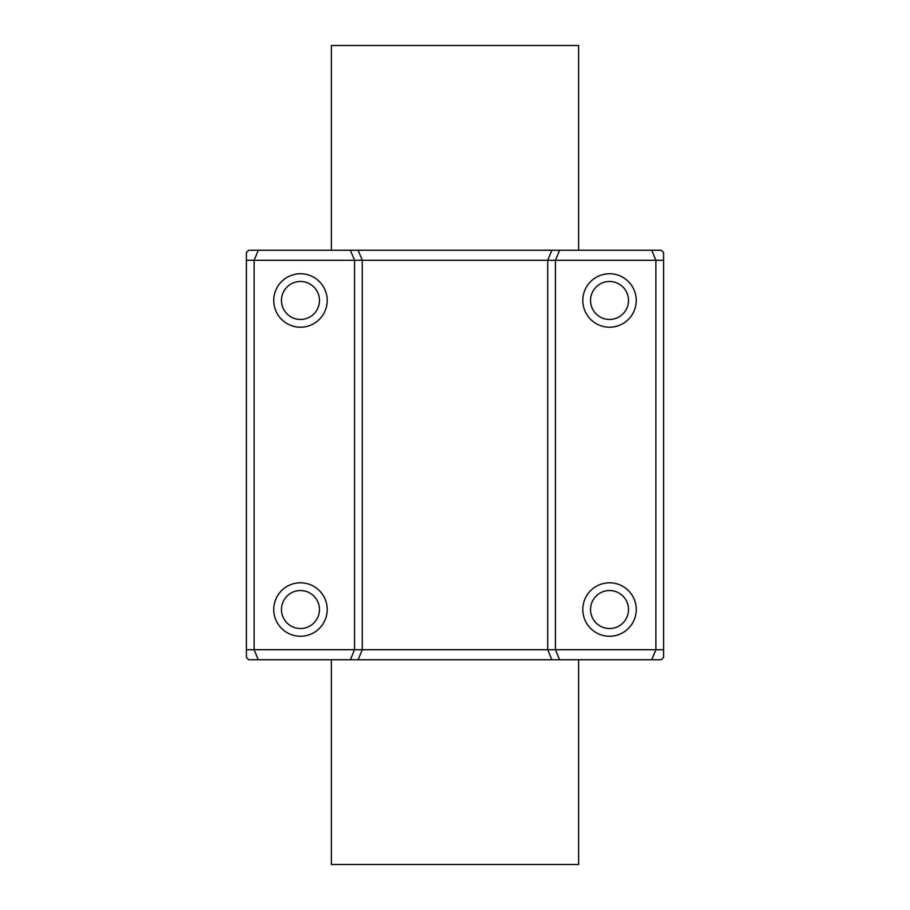 <?xml version="1.0" encoding="UTF-8"?>
<svg xmlns="http://www.w3.org/2000/svg" width="910" height="910" viewBox="0 0 910 910"><rect width="100%" height="100%" fill="white"/><g stroke="black" fill="none" stroke-linecap="round" stroke-linejoin="round"><path stroke-width="1.36" d="M331.376 659.75L331.376 864.5L578.624 864.5L578.624 659.75M578.624 250.25L578.624 45.5L331.376 45.5L331.376 250.25M590.533 300.471A18.996 18.996 0 0 1 619.028 284.022A18.996 18.996 0 0 1 619.028 316.919A18.996 18.996 0 0 1 590.533 300.471M582.809 300.471A26.72 26.72 0 0 0 622.884 323.619A26.72 26.72 0 0 0 622.884 277.334A26.72 26.72 0 0 0 582.809 300.471M555.441 260.294L655.883 260.294L655.883 649.706L555.441 649.706L555.441 260.294L559.604 250.25L551.881 250.25L547.718 260.294L555.441 260.294M582.809 609.529A26.72 26.72 0 0 0 622.884 632.666A26.72 26.72 0 0 0 622.884 586.381A26.72 26.72 0 0 0 582.809 609.529M590.533 609.529A18.996 18.996 0 0 1 619.028 593.081A18.996 18.996 0 0 1 619.028 625.978A18.996 18.996 0 0 1 590.533 609.529M281.474 609.529A18.996 18.996 0 0 1 309.969 593.081A18.996 18.996 0 0 1 309.969 625.978A18.996 18.996 0 0 1 281.474 609.529M273.751 609.529A26.72 26.72 0 0 0 313.836 632.666A26.72 26.72 0 0 0 313.836 586.381A26.72 26.72 0 0 0 273.751 609.529M246.382 260.294L547.718 260.294L547.718 649.706L254.118 649.706L254.118 260.294L258.269 250.25L248.703 250.25L246.382 252.57L246.382 657.429L248.703 659.75L661.297 659.75L663.617 657.429L663.617 649.706L655.883 649.706L651.731 659.75M350.396 659.75L354.559 649.706L354.559 260.294L350.396 250.25L258.269 250.25M273.751 300.471A26.72 26.72 0 0 0 313.836 323.619A26.72 26.72 0 0 0 313.836 277.334A26.72 26.72 0 0 0 273.751 300.471M281.474 300.471A18.996 18.996 0 0 1 309.969 284.022A18.996 18.996 0 0 1 309.969 316.919A18.996 18.996 0 0 1 281.474 300.471M663.617 649.706L663.617 252.57L661.297 250.25L559.604 250.25M663.617 260.294L655.883 260.294L651.731 250.25M551.881 250.25L358.119 250.25L362.282 260.294L362.282 649.706L358.119 659.75M358.119 250.25L350.396 250.25M246.382 649.706L254.118 649.706L258.269 659.75M551.881 659.75L547.718 649.706L555.441 649.706L559.604 659.75"/></g></svg>
